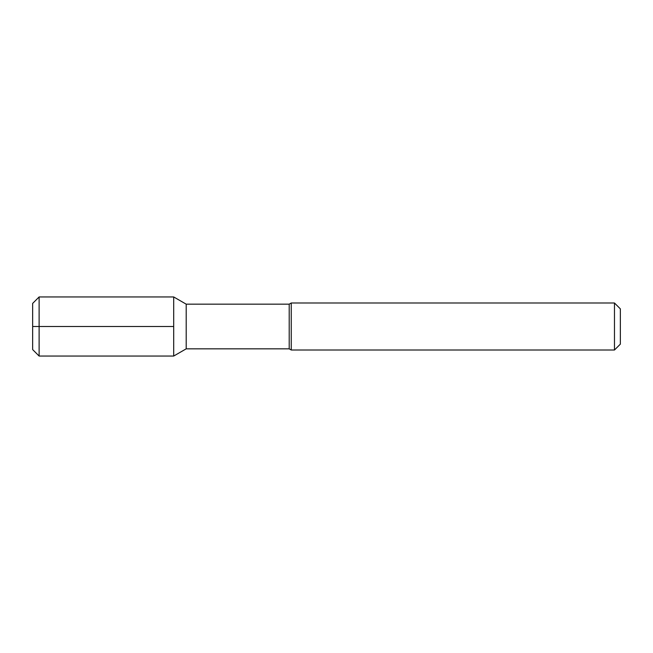 <?xml version="1.0" encoding="UTF-8"?>
<svg xmlns="http://www.w3.org/2000/svg" width="653" height="653" viewBox="0 0 653 653"><rect width="100%" height="100%" fill="white"/><g stroke="black" fill="none" stroke-linecap="round" stroke-linejoin="round"><path stroke-width="0.98" d="M39.115 296.952L39.115 356.048L32.65 349.584L32.65 303.416L39.115 296.952L173.698 296.952L186.195 304.167L289.206 304.167L291.238 302.992L614.473 302.992L620.35 308.869L620.35 344.131L614.473 350.008L614.473 302.992M39.115 356.048L173.698 356.048L173.698 296.952M173.698 356.048L186.195 348.833L186.195 304.167M186.195 348.833L289.206 348.833L289.206 304.167M289.206 348.833L291.238 350.008L291.238 302.992M291.238 350.008L614.473 350.008M173.698 326.5L32.65 326.5"/></g></svg>
